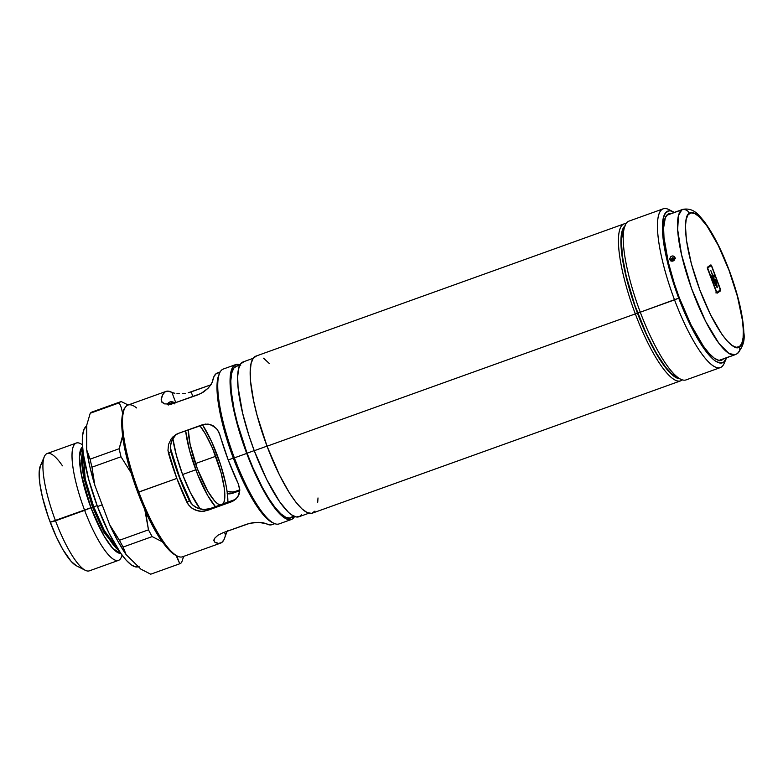 <?xml version="1.0" encoding="UTF-8"?>
<svg xmlns="http://www.w3.org/2000/svg" width="783" height="783" viewBox="0 0 783 783"><rect width="100%" height="100%" fill="white"/><g stroke="black" fill="none" stroke-linecap="round" stroke-linejoin="round"><path stroke-width="1.17" d="M82.43 444.627L80.453 443.618A62.337 14.946 70.2 0 0 84.642 510.35L90.936 507.727A56.719 13.595 -109.8 0 0 120.846 553.434L112.889 548.56L104.061 536.032L90.936 507.727L92.521 507.11L104.139 532.685L119.74 551.839L104.139 532.685L92.521 507.11L90.936 507.727L81.315 474.42L79.494 456.881L82.577 446.907A56.719 13.595 -109.8 0 0 90.936 507.727L50.21 522.232A54.839 13.145 70.2 0 0 76.333 565.747L85.22 570.278A62.337 14.946 -109.8 0 1 55.524 520.812A62.337 14.946 70.2 0 0 89.35 570.846L118.478 560.383A62.337 14.946 -109.8 0 1 84.642 510.35A62.337 14.946 70.2 0 0 121.296 557.32L122.177 555.284M82.744 448.835L81.266 460.502L83.595 477.072L92.521 507.11L83.595 477.072L81.266 460.502L82.744 448.835M122.021 555.069A62.337 14.946 -109.8 0 1 118.478 560.383M82.91 450.519L85.23 478.942L93.676 506.728L92.521 507.11L93.676 506.728A56.523 13.556 70.2 0 0 118.801 550.429L104.227 530.375L93.676 506.728L97.151 505.71L93.676 506.728A56.523 13.556 70.2 0 1 82.91 450.519M139.149 566.256L135.655 566.931L131.28 564.895L126.19 560.207L120.592 553.072L108.72 532.587L97.474 506.562L88.557 478.951L83.341 453.974L82.391 443.687L82.607 435.417L83.987 429.476L86.737 425.942A74.992 17.98 70.2 0 0 97.474 506.562L102.191 504.869L97.474 506.562A74.992 17.98 70.2 0 0 138.16 566.755L138.376 566.686M179.434 476.651L191.355 503.626A67.867 16.277 -109.8 0 1 179.434 476.651A67.867 16.277 -109.8 0 1 170.44 448.072L179.434 476.651M172.828 438.676A52.49 12.587 70.2 0 0 182.586 474.527A52.49 12.587 70.2 0 0 200.135 508.979L190.455 492.742L182.586 474.527L195.809 469.78L182.586 474.527L176.341 455.207L172.691 437.717M227.873 502.343L227.178 492.057L225.719 483.718L220.679 464.955L211.469 441.318L202.474 424.729A52.49 12.587 -109.8 0 1 217.282 455.246A52.49 12.587 -109.8 0 1 227.873 502.216M215.364 506.709A52.49 12.587 -109.8 0 1 195.809 469.78A52.49 12.587 -109.8 0 1 185.64 430.777L189.564 450.45L197.668 474.547L207.857 495.805L215.912 507.335M220.248 504.966L217.625 503.733L214.571 500.934L207.671 491.049L197.345 468.743A44.993 10.786 -109.8 0 1 188.263 429.838L190.112 444.333L197.345 468.743A44.993 10.786 -109.8 0 0 220.238 504.957M222.352 504.555L223.84 502.529L224.672 498.967L224.799 494.004L224.232 487.838L221.1 472.844L212.487 448.199L205.42 433.978L199.861 425.668A44.993 10.786 -109.8 0 1 215.746 456.283L195.486 463.565L215.746 456.283A44.993 10.786 -109.8 0 1 222.998 503.968M181.646 562.497A86.238 20.681 -109.8 0 1 179.777 563.76L150.727 574.193L179.777 563.76L176.097 555.49L178.573 556.644A79.68 19.105 -109.8 0 1 176.841 556.224L179.777 563.76A86.238 20.681 70.2 0 0 181.646 562.497L183.604 556.507L181.646 562.497M152.186 536.6A86.238 20.681 -109.8 0 1 148.476 529.837L119.427 540.27A86.238 20.681 70.2 0 0 123.137 547.033L152.186 536.6L123.137 547.033L126.073 554.57L140.871 569.143L150.727 574.193L140.871 569.143L126.073 554.57L117.832 541.112L109.6 524.581L119.427 540.27L148.476 529.837L144.777 509.557L153.801 528.192L162.042 541.65L152.186 536.6L162.042 541.65A79.68 19.105 -109.8 0 1 145.569 511.661L148.476 529.837A86.238 20.681 70.2 0 0 152.186 536.6M121.003 456.763A86.238 20.681 -109.8 0 1 119.163 448.728L90.114 459.161A86.238 20.681 70.2 0 0 91.954 467.197L121.003 456.763L91.954 467.197L94.86 485.372L109.6 524.581L94.86 485.372L89.839 466.658L86.678 449.775L90.114 459.161L119.163 448.728L122.657 435.524L125.818 453.739L130.83 472.443L121.003 456.763L130.83 472.443A79.68 19.105 -109.8 0 1 122.647 436.845L119.163 448.728A86.238 20.681 70.2 0 0 121.003 456.763M119.28 402.814A86.238 20.681 -109.8 0 1 121.15 401.552L92.1 411.985A86.238 20.681 70.2 0 0 90.231 413.248L119.28 402.814L90.231 413.248L86.747 425.13L86.678 449.775L86.747 425.13L90.231 413.248A86.238 20.681 -109.8 0 1 92.1 411.985L121.15 401.552L128.197 404.997L121.15 401.552A86.238 20.681 70.2 0 0 119.28 402.814L121.208 407.405L119.28 402.814M122.706 413.532L121.208 407.405L122.706 413.532M125.065 407.698L122.716 412.21A79.68 19.105 -109.8 0 1 125.065 407.698M174.54 403.852L170.958 403.225L168.237 405.065M168.776 404.439A67.867 16.277 -109.8 0 1 170.381 403.392A67.867 16.277 -109.8 0 1 173.718 403.509M76.323 443.051L47.205 453.514A62.337 14.946 70.2 0 0 55.524 520.812L84.642 510.35A62.337 14.946 -109.8 0 1 76.323 443.051A62.337 14.946 -109.8 0 1 82.45 444.891M76.597 565.874L71.204 561.46L62.797 549.421L56.278 536.776L48.37 517.172L42.448 497.176L39.874 483.777L39.15 473.03L40.403 465.719A54.839 13.145 70.2 0 0 50.21 522.232L55.524 520.812A62.337 14.946 -109.8 0 1 44.377 456.577A62.337 14.946 -109.8 0 1 62.454 465.826M41.156 464.388L42.165 463.399M88.176 454.58L86.678 449.775A79.68 19.105 70.2 0 0 94.86 485.372L91.954 467.197A86.238 20.681 -109.8 0 1 90.114 459.161L88.176 454.58M114.298 532.528L109.6 524.581A79.68 19.105 70.2 0 0 126.073 554.57L123.137 547.033A86.238 20.681 -109.8 0 1 119.427 540.27L114.298 532.528M625.46 225.533L622.759 229.204L621.262 235.654L621.379 249.992L625.891 275.773L634.7 305.507L646.455 334.664L659.384 358.81L665.667 367.814L671.501 374.274L676.678 377.944L679.752 378.776A81.549 19.555 -109.8 0 1 637.421 313.034L635.326 313.905A83.429 20.006 70.2 0 0 682.257 379.872A83.429 20.006 -109.8 0 1 680.603 380.871A83.429 20.006 -109.8 0 1 635.326 313.905L267.042 446.202A83.429 20.006 70.2 0 0 312.309 513.168L680.603 380.871M235.732 364.575L223.4 369.008A82.303 19.732 70.2 0 0 234.381 457.859L233.324 458.143A80.806 19.369 70.2 0 0 271.818 522.261L273.6 523.171A82.303 19.732 -109.8 0 1 234.381 457.859A82.303 19.732 70.2 0 0 279.042 523.925L291.374 519.491A82.303 19.732 -109.8 0 1 246.714 453.426L234.381 457.859L246.714 453.426A82.303 19.732 -109.8 0 1 235.732 364.575A82.303 19.732 -109.8 0 1 240.038 364.819M220.229 371.935L217.459 372.933A80.62 19.33 70.2 0 0 212.575 381.213L211.175 384.394L208.141 388.182L203.688 391.911L198.246 394.71L171.438 404.116L164.459 403.871L161.797 402.129L161.181 399.673A80.62 19.33 -109.8 0 1 166.065 391.392L128.04 405.046A80.62 19.33 70.2 0 0 138.806 492.076L176.831 478.423A80.62 19.33 -109.8 0 1 168.511 453.288L167.973 450.352L168.531 444.392L171.183 438.911L173.209 436.591L178.367 433.391L202.347 424.768L208.082 424.073L213.289 425.854L217.361 429.622L219.896 434.829A80.62 19.33 70.2 0 0 228.215 459.964L233.314 458.133L228.215 459.964A80.62 19.33 70.2 0 0 238.335 483.874L239.755 489.209L239.05 494.396L236.182 498.849L231.328 501.854L207.338 510.467L201.309 511.368L198.256 510.976L192.706 508.715L188.429 504.79L186.951 502.334A80.62 19.33 -109.8 0 1 176.831 478.423L137.739 492.36A79.112 18.968 70.2 0 0 175.431 555.147L177.212 556.057A80.62 19.33 -109.8 0 1 138.806 492.076A80.62 19.33 70.2 0 0 182.547 556.791L220.571 543.128A80.62 19.33 -109.8 0 1 214.728 542.12L213.896 539.918L214.885 538.038L217.977 535.229L222.92 532.773L249.816 523.289L258.566 522.349L266.112 523.661A80.62 19.33 70.2 0 0 271.965 524.669L274.735 523.68M301.504 514.744L299.997 516.232L296.16 516.976L291.354 514.734L288.643 512.522L279.629 501.766L266.602 479.284L254.25 450.714L267.023 446.134L254.25 450.714A82.303 19.732 70.2 0 0 298.91 516.78L308.854 513.217M293.351 515.909L290.111 518.092L285.864 517.357L280.754 513.726L274.98 507.345L268.765 498.448L262.354 487.388L252.899 467.676L247.066 453.191L254.221 450.626L247.066 453.191A80.62 19.33 70.2 0 0 290.806 517.906L294.604 516.535M240.782 365.132L236.437 364.379L233.138 366.61L231.005 371.749L230.163 384.414L232.199 402.051L235.076 415.832L243.963 445.83L255.835 475.261L265.613 494.23L272.093 504.467L281.107 515.224L286.324 518.933L290.669 519.687L292.46 518.943L294.545 516.555A82.303 19.732 -109.8 0 1 291.374 519.491M235.683 491.293L239.784 489.815L232.923 493.163L239.774 490.696L229.977 493.848L232.923 493.163L235.683 491.293L232.786 491.978L235.683 491.293M229.948 491.988L232.786 491.978L227.227 491.381L229.948 491.988M227.119 531.256L223.967 539.712L221.638 542.59L218.526 543.402L214.728 542.12L213.808 540.505L214.885 538.038L217.977 535.229L222.92 532.773L246.899 524.16L252.84 522.701L258.566 522.349L263.186 522.76L269.92 524.943L272.024 524.649M227.471 530.757L225.465 534.848L224.467 532.215L225.465 534.848A80.62 19.33 -109.8 0 1 220.571 543.128M167.953 403.362A69.364 16.629 -109.8 0 1 169.334 403.764A69.364 16.629 70.2 0 0 167.953 403.362M173.787 437.198L175.852 434.839L172.201 439.85L173.787 437.198M171.105 442.708L172.201 439.85L170.518 445.674L171.105 442.708M170.469 448.679L170.518 445.674L170.968 451.625L170.469 448.679M179.131 476.867A69.364 16.629 -109.8 0 1 170.968 451.625L179.131 476.867L189.408 500.68A69.364 16.629 -109.8 0 1 179.131 476.867M167.219 404.41A69.364 16.629 -109.8 0 1 169.872 401.973A69.364 16.629 -109.8 0 1 175.167 403L170.449 401.816L167.219 404.41M227.119 493.828L229.977 493.848L227.119 493.828M190.925 503.097L189.408 500.68L192.892 505.192L190.925 503.097M195.241 506.934L192.892 505.192L197.923 508.265L195.241 506.934M200.849 509.136L197.923 508.265L203.942 509.518L200.849 509.136M207.094 509.351L203.942 509.518L210.098 508.598L207.094 509.351M234.088 499.985L231.328 501.854L204.373 511.201L201.309 511.368L195.368 510.085L191.502 507.883L188.429 504.79L176.831 478.423L167.973 450.352L168.531 444.392L171.183 438.911L175.646 434.712L178.367 433.391L205.244 424.083L210.813 424.68L216.47 428.516L218.849 432.079L228.215 459.964L238.335 483.874L239.784 490.54L237.885 496.755L233.97 500.582L231.328 501.854L234.088 499.985L210.098 508.598L235.712 499.28M175.813 555.333L170.802 551.77L165.135 545.506L155.905 531.588L146.499 513.354L135.097 485.069L128.334 463.242L122.833 436.885L121.786 421.381L123.597 410.83A79.112 18.968 70.2 0 0 137.739 492.36L138.806 492.076A80.62 19.33 -109.8 0 1 124.389 409.01A80.62 19.33 -109.8 0 1 136.614 407.943M188.214 392.782L210.911 384.805L191.14 391.901L192.912 396.629L191.14 391.901L188.214 392.782M182.233 393.653L185.189 393.36L182.233 393.653M176.968 393.585L179.464 393.722L176.968 393.585M173.131 392.9L174.844 393.301L171.917 392.4L175.813 402.765L171.917 392.4L173.131 392.9M166.065 391.392A80.62 19.33 -109.8 0 1 171.917 392.4L168.12 391.118L165.007 391.931L162.678 394.808L161.181 399.673M272.21 522.457L267.091 518.816L261.297 512.415L251.872 498.203L242.27 479.578L230.613 450.685L223.713 428.399L218.095 401.473L217.028 385.637L218.878 374.871A80.806 19.369 70.2 0 0 233.324 458.143L234.381 457.859A82.303 19.732 -109.8 0 1 219.671 373.051L218.878 374.881M240.097 364.8L236.3 366.16A80.62 19.33 70.2 0 0 247.066 453.191L237.484 423.515L234.107 409.46L231.2 390.883L230.809 380.861L231.67 373.188L233.755 368.157L236.995 365.974L239.001 365.974M253.203 358.301L243.268 361.863A82.303 19.732 70.2 0 0 254.25 450.714L248.935 435.495L242.613 413.121L238.061 387.105L237.66 376.868L238.541 369.038L240.675 363.909L243.973 361.677M317.996 497.959L317.712 502.255M314.942 511.103L311.595 513.364L307.19 512.601L301.905 508.842L295.935 502.236L289.504 493.036L279.551 475.154L267.042 446.202L257.127 415.489L253.643 400.945L250.629 381.712L250.217 371.338L251.118 363.4L253.271 358.203L256.618 355.932M263.568 358.203L269.342 363.537M624.188 223.84L255.904 356.128A83.429 20.006 70.2 0 0 267.042 446.202L635.326 313.905A83.429 20.006 -109.8 0 1 624.188 223.84A83.429 20.006 -109.8 0 1 626.106 223.556A83.429 20.006 70.2 0 0 635.326 313.905L637.421 313.034A81.549 19.555 -109.8 0 1 624.873 226.003M207.338 510.467L210.098 508.598L207.338 510.467M186.951 502.334L189.408 500.68L186.951 502.334M168.511 453.288L170.968 451.625L168.511 453.288M176.586 434.174L175.852 434.839M213.808 540.505L214.728 542.12M219.504 372.659L216.392 373.471L214.062 376.349L212.095 382.681L208.141 388.182L201.035 393.487L171.438 404.116L164.459 403.871L161.318 401.278M663.27 208.807L629.013 221.109A84.368 20.231 70.2 0 0 640.279 312.192L637.616 312.897A80.62 19.33 70.2 0 0 676.023 376.877L680.466 379.138A84.368 20.231 -109.8 0 1 640.279 312.192A84.368 20.231 70.2 0 0 686.055 379.912L720.311 367.599A84.368 20.231 -109.8 0 1 674.535 299.879A84.368 20.231 70.2 0 0 724.128 363.459L726.125 358.878A80.62 19.33 -109.8 0 1 678.724 298.137L640.279 312.192L674.535 299.879A84.368 20.231 -109.8 0 1 663.27 208.807A84.368 20.231 -109.8 0 1 671.197 211.028M673.302 211.841L668.858 209.58A84.368 20.231 70.2 0 0 674.535 299.879L678.724 298.137A80.62 19.33 -109.8 0 1 673.302 211.841A80.62 19.33 -109.8 0 1 674.32 212.408L670.669 210.911L668.662 210.911L665.423 213.103L663.338 218.124L662.516 230.535L665.775 254.397L671.217 275.782L676.032 290.699L684.567 312.613L690.821 326.11L700.433 343.385L706.648 352.281L712.413 358.673L715.065 360.836L719.773 363.028L723.531 362.304L726.536 357.802A80.62 19.33 -109.8 0 1 726.125 358.878M725.009 360.846A84.368 20.231 -109.8 0 1 720.311 367.599M723.443 358.908A77.801 18.655 -109.8 0 1 721.525 360.2A77.801 18.655 -109.8 0 1 679.301 297.746A77.801 18.655 -109.8 0 1 668.917 213.749A77.801 18.655 -109.8 0 1 671.217 213.524M719.117 360.904L720.546 359.495M723.972 358.271L720.849 360.376L718.911 360.376L714.37 358.262L709.095 353.407L703.291 345.998L690.968 324.749L679.301 297.746L674.28 283.358L668.3 262.197L663.994 237.611L663.612 227.931L665.315 217.772L667.889 214.268L671.52 213.563M676.414 377.063L671.305 373.432L665.53 367.051L656.125 352.869L646.543 334.282L634.925 305.468L626.214 276.076L622.426 256.364L621.359 240.567L623.209 229.83A80.62 19.33 70.2 0 0 637.616 312.897L640.279 312.192A84.368 20.231 -109.8 0 1 625.196 225.259L623.209 229.83M673.674 258.997A0.636 0.548 -45.4 0 0 672.509 259.418L671.569 259.271L672.499 257.783L673.713 258.047L673.674 258.997A0.636 0.548 134.6 0 1 672.509 259.418L673.899 258.439L673.419 259.711L672.108 259.927L671.569 259.271L672.509 259.418A0.636 0.548 -45.4 0 0 673.674 258.997M674.721 257.627L675.475 258.713M737.38 353.544A6 5.814 -124.1 0 0 739.426 346.654C736.167 352.213 718.549 339.078 699.826 289.945C681.513 240.538 684.117 213.72 689.383 213.514C692.642 207.955 710.259 221.08 728.983 270.223C747.295 319.63 744.692 346.438 739.426 346.654A6 5.814 55.9 0 1 736.049 354.229A77.243 18.518 -109.8 0 1 735.031 354.748A77.243 18.518 -109.8 0 1 692.299 290.532A77.243 18.518 -109.8 0 1 681.797 209.873A6 5.814 55.9 0 1 689.383 213.514A6 5.814 -124.1 0 0 681.797 209.873A77.243 18.518 -109.8 0 1 682.815 209.355L666.793 215.266L681.797 209.873L678.528 215.472L677.657 229.517L681.553 254.681L691.536 288.447L705.542 321.216L719.019 343.522L728.944 353.485L735.031 354.748L718.931 360.532M729.413 356.608L718.275 360.709M670.473 260.847L670.238 259.75M674.623 256.707L675.063 258.654L673.987 260.553L671.98 261.277L670.238 260.387L669.788 258.449L670.894 256.57L672.9 255.855L674.623 256.707M739.426 346.654L741.785 343.453L743.096 337.806L743.302 329.956L742.401 320.178L737.449 296.444L728.983 270.223L718.295 245.5L707.02 226.033L699.209 216.725L694.687 213.514L690.929 212.868L688.071 214.796L686.231 219.24L685.468 226.023L686.407 239.98L691.36 263.714L699.826 289.945L710.514 314.668L721.789 334.126L727.113 340.908L731.948 345.362L736.098 347.3L739.426 346.654M719.685 290.61L716.846 293.048L720.644 290.796L717.081 293.204L716.288 291.99L707.411 268.315L707.372 267.257L710.905 264.869L711.512 265.545L720.644 290.796L716.748 292.92L707.597 268.872L707.372 267.257L710.925 264.86L711.737 266.063L720.429 289.191L720.644 290.796L719.616 291.168L719.577 290.111M669.808 259.486C672.333 262.168 674.075 261.542 675.034 257.607A1.879 0.812 167.1 0 0 673.899 258.439C673.468 260.142 672.695 260.416 671.569 259.271A1.879 0.812 167.1 0 0 669.808 259.486A1.879 0.812 -12.9 0 1 671.569 259.271C672.039 257.597 672.822 257.323 673.899 258.439A1.879 0.812 -12.9 0 1 675.034 257.607C672.558 254.964 670.816 255.591 669.808 259.486M710.484 265.917L710.034 265.271M710.161 265.936L711.16 265.574L711.581 266.171L720.272 289.299L720.38 290.101L716.856 292.49L707.578 268.823L707.636 267.962L711.16 265.574L707.313 267.855L710.21 265.956M707.636 267.962L716.856 292.49L720.419 289.818L711.581 266.171L711.16 265.574L707.636 267.962M710.142 265.936L711.17 265.574M716.553 292.597L715.819 292.862M712.843 276.301L712.041 277.074L716.934 286.813L715.378 279.952L714.439 280.363L712.843 276.301L711.718 276.742L712.843 276.301L714.527 280.431L715.319 279.903L714.37 280.245L715.437 280.108A16.874 4.042 -109.8 0 1 716.934 286.813A16.874 4.042 -109.8 0 1 712.041 277.074L712.843 276.301L711.816 276.673M712.902 275.391L713.969 275.107L712.941 275.479A17.627 4.228 70.2 0 1 713.088 275.88A17.627 4.228 70.2 0 0 712.941 275.479L712.882 275.352M714.35 279.668L715.447 279.492L714.419 279.864A17.627 4.228 70.2 0 1 714.517 280.187L714.292 279.57M712.07 276.722L713.9 275.587L712.041 276.516L713.9 275.587L713.059 276.223L714.116 279.57L715.447 279.492A17.627 4.228 -109.8 0 1 717.267 287.518L717.159 287.596A17.627 4.228 -109.8 0 1 711.688 276.653L712.589 275.538L710.719 270.272L712.53 275.362L713.969 275.107A17.627 4.228 -109.8 0 1 714.615 276.918L714.429 276.937A16.874 4.042 70.2 0 0 714.008 275.743A16.874 4.042 -109.8 0 1 714.429 276.937L714.615 276.918A17.627 4.228 -109.8 0 0 713.969 275.107L712.804 275.45L710.719 270.272L712.55 275.401L711.688 276.653L717.248 287.655L715.447 279.492L714.39 279.658L713.068 276.154L712.041 276.595M712.882 275.959L713.9 275.587M714.174 279.727L713.362 280.02M712.589 275.528L711.776 275.822M167.484 404.429L170.381 403.392M44.377 456.577L40.403 465.728M124.389 409.01L123.597 410.84M735.031 354.748L737.312 353.593C742.93 347.182 745.113 340.184 743.85 332.589C743.165 316.753 738.839 297.52 730.872 274.892C722.562 251.92 713.548 233.96 703.819 220.982C699.483 216.167 694.296 207.319 682.815 209.355L666.705 215.139M715.319 279.903L714.292 280.275"/></g></svg>
